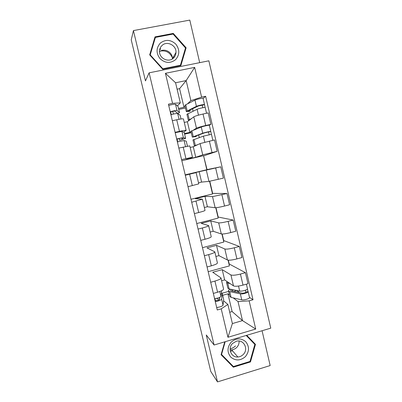 <?xml version="1.0" encoding="UTF-8"?>
<svg xmlns="http://www.w3.org/2000/svg" width="402" height="402" viewBox="0 0 402 402"><rect width="100%" height="100%" fill="white"/><g stroke="black" fill="none" stroke-linecap="round" stroke-linejoin="round"><path stroke-width="0.6" d="M199.693 62.657L189.794 20.1L133.424 30.592L131.238 39.863L210.759 371.443L217.502 381.9L270.169 365.554L262.069 330.74M214.08 345.016L270.762 328.158L208.849 60.813L149.112 72.827L214.08 345.016L206.266 334.972L217.502 381.9M159.81 49.109L160.458 48.989M133.424 30.592L145.469 80.923L149.112 72.827M221.628 280.732L224.648 279.898L233.487 285.882C235.13 286.566 238.306 286.304 243.019 285.108L248.004 283.712L245.431 272.667L240.431 274.043C235.713 275.234 232.542 275.541 230.919 274.948L222.236 269.657L212.728 272.249L220.964 277.923C221.045 278.817 219.035 279.867 214.929 281.083L210.688 282.254M214.929 281.083L217.572 292.234C221.663 290.998 223.658 289.892 223.557 288.912L220.999 278.073M217.572 292.234L213.336 293.42M228.316 260.189L229.205 263.978L245.431 272.667M208.176 271.682L229.416 265.898L228.07 260.164M215.899 256.466L218.934 255.652L227.411 259.993C229.004 260.456 232.17 260.099 236.899 258.913L241.914 257.556L239.321 246.441L234.296 247.783C229.557 248.959 226.401 249.366 224.829 248.994L216.507 245.356L206.96 247.873L214.809 251.838C214.839 252.526 212.794 253.451 208.663 254.612L204.397 255.747M207.06 266.983L211.321 265.833C215.437 264.647 217.472 263.667 217.417 262.893L214.834 251.953M222.18 234.034L223.713 240.577L239.321 246.441M202.482 247.677L223.819 242.054L221.934 234.034M210.14 232.06L213.191 231.271L221.296 233.949C222.844 234.19 225.989 233.728 230.738 232.557L235.778 231.24L233.175 220.06L228.125 221.356C223.366 222.522 220.226 223.03 218.693 222.884L210.748 220.914L201.151 223.361L208.613 225.592C208.598 226.075 206.512 226.869 202.357 227.979L198.065 229.08M200.749 240.381L205.03 239.265C209.171 238.135 211.241 237.286 211.236 236.713L208.633 225.668M216.005 207.723L218.191 217.045L233.175 220.06M196.749 223.542L218.191 218.075L215.763 207.744M204.347 207.517L207.412 206.749L215.14 207.744C216.643 207.764 219.778 207.196 224.542 206.04L229.607 204.764L226.989 193.518L212.527 196.613L204.955 196.332L195.312 198.709L202.377 199.186L191.699 202.246M194.397 213.618L198.699 212.537C202.869 211.457 204.975 210.738 205.02 210.377L202.387 199.226M209.794 181.252L212.638 193.382L226.989 193.518M190.99 199.266L212.532 193.965L209.558 181.292M198.518 182.83L201.598 182.091L208.95 181.382L223.401 178.126L220.763 166.81L189.442 173.915L196.111 172.619L185.287 175.242M188.005 186.689L198.764 183.875L196.111 172.624M203.588 155.865L207.055 169.594L220.763 166.81M185.196 174.86L206.839 169.714L203.543 155.664L181.84 160.715M181.573 159.589L192.473 157.217L186.041 159.549L195.754 157.288L202.724 154.855L217.155 151.323L214.502 139.936L200.075 143.584L193.272 146.75L190.171 147.464M203.819 155.81L217.155 151.323M192.468 157.197L189.799 145.886L178.84 148.072M193.468 130.067L196.457 128.173C197.814 127.504 200.899 126.615 205.723 125.499L210.869 124.354L208.201 112.897L203.045 114.022C198.211 115.128 195.126 116.067 193.794 116.831L187.382 121.746L184.262 122.434M184.478 133.549L189.875 132.343L191.01 131.625M175.101 132.318L179.473 131.348C183.719 130.429 185.945 130.107 186.141 130.389L183.613 132.142M191.257 132.67L184.618 134.157M209.341 125.253L210.869 124.354M186.131 130.333L183.453 118.987C183.232 118.62 180.99 118.881 176.729 119.776L172.347 120.731M189.875 132.343L187.382 121.746M195.754 157.288L193.272 146.75M201.598 182.091L199.131 171.614M207.412 206.749L204.955 196.332M213.191 231.271L210.748 220.914M218.934 255.652L216.507 245.356M224.648 279.898L222.236 269.657M229.718 312.238L232.11 311.55L242.496 320.61L238.024 301.55L233.24 297.887M229.492 295.018L227.929 293.822L222.698 295.294M232.11 311.55L227.929 293.822M223.522 300.761L227.879 304.445L232.386 323.56L242.496 320.61L255.727 329.052L227.949 337.283L221.216 308.852L227.879 304.445M178.538 108.424L183.965 107.259L179.583 88.671L186.166 80.576L175.573 82.762L180.317 102.882L172.538 103.319L168.423 104.193L217.266 309.982L221.216 308.852M172.538 103.319L165.428 73.305L194.663 67.385L201.608 97.133L190.87 100.631L186.166 80.576L194.663 67.385M238.024 301.55L249.15 300.862L253.014 299.756L205.628 96.279L201.608 97.133M249.15 300.862L255.727 329.052M224.768 341.841L221.08 354.72L233.331 367.197L250.471 361.936L255.466 344.353L246.733 335.303M155.026 36.873L149.68 54.893L162.704 69.27L180.87 65.621L186.121 47.783L173.302 33.411L155.026 36.873M179.583 88.671L177.086 89.194M183.965 107.259L185.031 106.234M187.488 103.877L190.87 100.631M180.317 102.882L177.443 105.907M249.476 297.344L253.014 299.756M222.105 293.229L228.637 291.395M203.095 98.485L205.628 96.279M185.453 108.017L178.784 109.455M198.688 134.992L199.297 137.584M192.533 108.771L193.091 111.148M227.949 337.283L232.386 323.56M175.573 82.762L165.428 73.305M221.175 354.398L231.894 365.006M253.421 342.946L253.541 342.524L246.607 335.343M253.541 342.524L255.466 344.353M250.014 361.433L250.471 361.936M231.658 365.076L233.331 367.197M180.232 65.747L180.342 65.37M154.896 38.713L154.458 38.793M172.971 34.085L173.302 33.411M185.076 49.446L186.121 47.783M221.633 290.746L220.944 296.349C220.125 297.405 218.005 298.173 214.578 298.646M219.753 297.309L219.417 299.646C218.296 300.505 216.964 300.837 215.422 300.636L214.939 298.611M219.507 299.023L217.231 299.113L217.025 298.239M221.412 292.872L222.306 293.741L221.613 299.178C220.798 300.254 218.683 301.028 215.251 301.49M222.311 293.646L223.668 299.5L223.03 305.163C222.226 306.279 220.11 307.063 216.683 307.51M215.422 300.636L215.075 300.736M231.311 289.38L230.622 290.485L231.577 290.998L242.23 293.199C244.114 293.179 245.361 292.812 245.959 292.098L248.134 291.591C248.793 292.515 242.366 294.41 240.351 293.882L241.743 299.832C243.768 300.405 250.19 298.495 249.516 297.525L248.155 291.681M232.281 289.576L232.668 291.224M230.125 289.138C228.874 289.867 228.346 290.49 228.547 290.998L229.748 291.651L240.351 293.882M229.838 296.495L231.1 297.4L241.743 299.832M233.718 291.44L236.667 290.455M236.703 290.601L239.677 292.671M245.466 290.194L245.944 292.239M227.864 288.103L229.105 288.932L239.692 291.068C241.702 291.576 248.134 289.686 247.481 288.782L246.401 284.159M227.075 281.541L226.562 282.586L230.13 283.611M247.436 289.068L247.989 291.435M232.843 291.259L232.577 289.636M245.356 356.674C249.391 351.589 249.526 346.609 245.758 341.74C241.029 337.831 236.175 337.951 231.185 342.117C227.105 347.233 226.974 352.232 230.788 357.122C235.562 361.006 240.416 360.855 245.356 356.674M243.25 354.484C248.984 349.097 243.572 338.866 236.235 341.288L232.552 343.489C227.426 348.298 231.12 357.654 237.853 356.986C239.929 356.845 241.728 356.011 243.25 354.484M230.11 349.69L231.612 349.775C233.602 349.645 235.326 348.851 236.788 347.393C238.476 345.584 239.235 343.464 239.074 341.042M221.261 354.092L221.547 354.463L225.195 341.71M246.195 335.464L254.843 344.424L250.009 361.448L233.406 366.544L221.547 354.463M235.512 345.906C233.994 347.434 232.2 348.383 230.135 348.75M160.609 51.014C166.026 50.3 169.925 52.491 172.302 57.592M172.564 58.38L172.654 58.732M175.478 59.757C179.744 54.878 179.875 49.687 175.865 44.19C170.84 39.582 165.694 39.19 160.413 42.999C156.097 47.908 155.966 53.124 160.031 58.652C165.101 63.23 170.252 63.596 175.478 59.757M173.443 58.099C175.041 56.581 175.89 54.697 175.991 52.431C176.528 45.346 166.996 40.522 162.066 45.451C160.338 47.084 159.483 49.134 159.493 51.587C159.363 58.566 168.704 62.888 173.443 58.099M172.342 58.938L172.352 58.747C172.83 52.255 164.368 47.597 159.499 51.722M149.951 55.195L155.393 37.421L173.091 34.059L185.508 47.979L180.423 65.255L162.83 68.782L150.217 54.868L155.393 37.421M150.047 55.3L150.217 54.868M180.066 65.782L180.423 65.255M162.619 69.169L162.83 68.782M159.875 48.888L160.564 48.758M179.151 138.469L179.573 140.268L183.458 138.901L181.166 138.112L176.719 139.147M179.573 140.268L185.593 138.383L183.387 137.574L176.674 138.956M185.623 138.404L184.181 132.404L181.915 131.353L175.192 132.695M177.729 141.816L177.081 139.067M187.463 146.172L186.257 141.208L184.081 140.514L177.377 141.911M192.975 139.956L203.407 136.142L211.457 134.343L212.849 140.313M195.352 145.785L194.357 145.82L198.015 144.544M196.161 135.906L196.302 136.494L194.427 136.62L195.191 136.258L204.703 132.816L208.568 131.957L209.151 134.67M196.302 136.494L192.307 137.117L202.724 133.223C204.492 132.549 211.145 131.072 210.779 131.434L211.341 134.308M190.925 131.258L201.271 127.037C203.035 126.318 209.698 124.856 209.341 125.268L210.774 131.409M208.512 131.936L210.683 131.504M176.86 113.459L177.317 112.942L174.764 111.088C173.418 111.128 172.051 111.444 170.664 112.037L170.302 112.113M173.368 114.078L172.719 111.354M177.774 113.555L179.513 112.55L176.991 110.54C175.865 110.394 173.609 110.801 170.222 111.761M179.493 112.454L178.036 106.399L175.508 104.279C174.378 104.088 172.111 104.485 168.724 105.465M171.277 114.625L170.664 112.037M181.036 118.977L180.126 115.253L177.689 113.495C176.568 113.364 174.317 113.781 170.925 114.736M186.93 114.299L197.116 109.289C198.849 108.429 205.538 107.017 205.216 107.575L206.538 113.258M189.206 120.349L188.312 120.153L191.523 118.57M190.061 109.942L190.317 111.032L188.377 110.907L189.106 110.394L198.427 105.987L202.312 105.173L202.854 107.706M190.317 111.032L188.739 111.555C187.066 111.741 186.237 111.691 186.252 111.399L196.427 106.349C198.156 105.47 204.849 104.068 204.533 104.646L205.08 107.48M184.87 105.55L185.754 104.746L194.97 100.123C196.689 99.199 203.392 97.812 203.085 98.44L204.523 104.605M202.251 105.123L204.447 104.756M193.794 116.831L196.457 128.173M200.075 143.584L202.724 154.855M206.321 170.182L208.95 181.382M212.527 196.613L215.14 207.744M218.693 222.884L221.296 233.949M224.829 248.994L227.411 259.993M230.919 274.948L233.487 285.882M183.196 147.077L185.92 158.579M189.623 174.212L192.332 185.644M196.01 201.181L198.699 212.537M202.357 227.979L205.03 239.265M208.663 254.612L211.321 265.833M176.729 119.776L179.473 131.348M209.372 141.107L212.035 152.514M215.658 168.021L218.311 179.357M221.909 194.769L224.542 206.04M228.125 221.356L230.738 232.557M234.296 247.783L236.899 258.913M240.431 274.043L243.019 285.108M203.045 114.022L205.723 125.499M221.663 291.018L221.602 290.762M220.944 296.349L219.799 291.52M223.668 299.5L222.306 293.741M223.03 305.163L221.613 299.178M229.748 291.651L231.1 297.4M227.753 283.174L229.105 288.932M238.517 286.053L239.692 291.068M230.286 351.127L232.597 350.911M232.542 350.851L230.266 351.021M159.649 49.773L160.217 49.516M185.593 138.383L184.181 132.404M183.387 137.574L181.915 131.353M187.432 146.177L186.257 141.208M185.513 146.569L184.081 140.514M193.925 139.469L195.327 145.423M203.407 136.142L204.824 142.202M191.86 130.69L193.261 136.655M201.271 127.037L202.724 133.223M179.458 112.414L178.036 106.399M176.991 110.54L175.508 104.279M181.006 118.982L180.126 115.253M179.066 119.304L177.689 113.495M187.829 113.58L189.242 119.57M197.116 109.289L198.487 115.148M185.754 104.746L187.166 110.751M194.97 100.123L196.427 106.349M228.547 290.998L229.889 296.706M226.562 282.586L227.909 288.299M231.612 349.775L237.853 356.986M172.352 58.747L175.991 52.431M173.986 57.551L173.724 56.365M160.308 49.315L159.689 49.577M192.965 139.911L194.357 145.82M190.91 131.198L192.307 137.117M186.91 114.208L188.312 120.153M184.845 105.445L186.252 111.399"/></g></svg>
